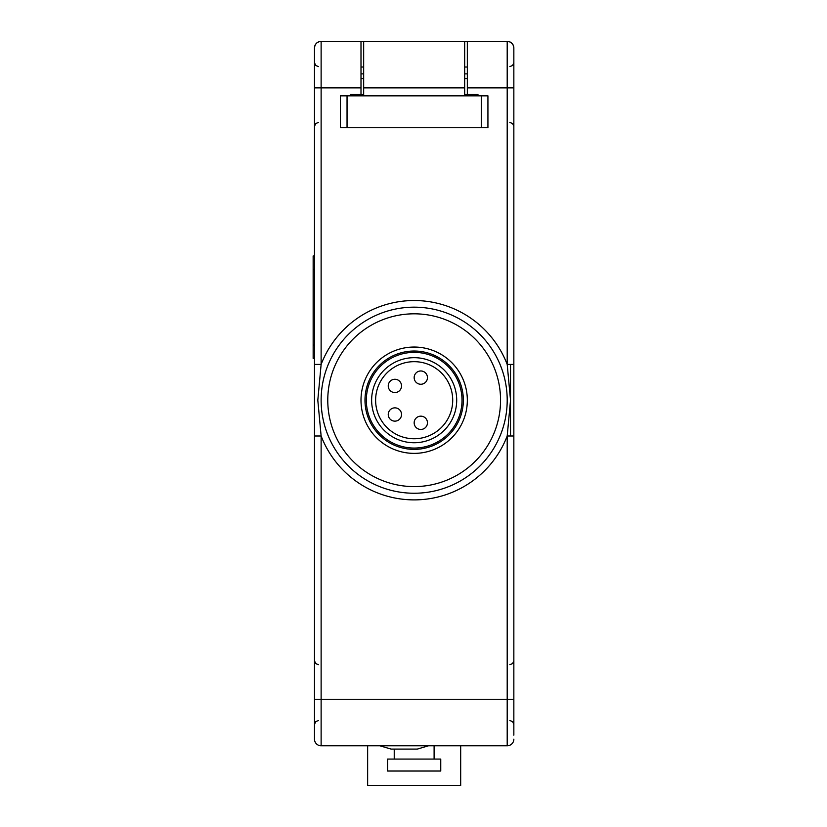 <?xml version="1.0" encoding="UTF-8"?>
<svg xmlns="http://www.w3.org/2000/svg" width="827" height="827" viewBox="0 0 827 827"><rect width="100%" height="100%" fill="white"/><g stroke="black" fill="none" stroke-linecap="round" stroke-linejoin="round"><path stroke-width="1.24" d="M428.531 745.778L417.284 749.097L391.109 749.097L379.862 745.778M507.199 400.206A93.037 93.037 0 0 1 414.162 493.243A93.037 93.037 0 0 1 321.124 400.206A93.037 93.037 0 0 1 414.162 307.168A93.037 93.037 0 0 1 507.199 400.206A93.037 93.037 0 0 0 414.162 307.168A93.037 93.037 0 0 0 321.124 400.206M463.337 400.206A49.175 49.175 0 0 1 414.162 449.381A49.175 49.175 0 0 1 364.986 400.206A49.175 49.175 0 0 1 414.162 351.03A49.175 49.175 0 0 1 463.337 400.206M360.996 400.206A53.166 53.166 0 0 0 414.162 453.372A53.166 53.166 0 0 0 467.327 400.206A53.166 53.166 0 0 0 414.162 347.04A53.166 53.166 0 0 0 360.996 400.206M462.014 400.206A47.852 47.852 0 0 1 414.162 448.058A47.852 47.852 0 0 1 366.32 400.206A47.852 47.852 0 0 1 414.162 352.364A47.852 47.852 0 0 1 462.014 400.206M456.7 400.206A42.528 42.528 0 0 1 414.162 442.745A42.528 42.528 0 0 1 371.633 400.206A42.528 42.528 0 0 1 414.162 357.678A42.528 42.528 0 0 1 456.7 400.206M375.623 400.206A38.549 38.549 0 0 1 414.162 361.668A38.549 38.549 0 0 1 452.71 400.206A38.549 38.549 0 0 1 414.162 438.755A38.549 38.549 0 0 1 375.623 400.206M477.965 95.839L477.965 94.516L467.327 94.516L467.327 87.869L513.846 87.869L513.846 47.997L513.846 435.994L507.199 435.994L510.528 400.206L507.199 364.418L507.199 41.35C511.21 41.774 513.422 43.986 513.846 47.997L513.846 59.957M314.477 68.538L314.477 47.997C314.901 43.986 317.123 41.774 321.124 41.35L321.124 364.418L317.806 400.206L321.124 435.994L314.477 435.994L314.477 68.455M513.846 364.418L507.199 364.418A99.685 99.685 0 0 0 321.124 364.418L314.477 364.418M513.846 435.994L513.846 735.141M513.846 699.26L507.199 699.26L507.199 435.994A99.685 99.685 0 0 1 321.124 435.994L321.124 699.26L507.199 699.26L507.199 745.778A6.647 6.647 0 0 0 513.846 739.131A6.647 6.647 0 0 1 507.199 745.778L321.124 745.778A6.647 6.647 0 0 1 314.477 739.131L314.477 435.994M507.199 41.35C511.21 41.774 513.422 43.986 513.846 47.997A6.647 6.647 0 0 0 507.199 41.35L464.671 41.35L464.671 95.839M318.467 66.605L315.676 65.457L314.477 62.614L314.477 87.869L314.477 72.993M314.477 715.21L314.477 739.131A6.647 6.647 0 0 0 321.124 745.778A6.647 6.647 0 0 1 314.477 739.131M321.124 41.35A6.647 6.647 0 0 0 314.477 47.997C314.901 43.986 317.123 41.774 321.124 41.35L464.671 41.35M360.996 41.35L360.996 94.516L350.369 94.516L350.369 95.839M347.04 95.839L487.93 95.839L487.93 127.74L340.404 127.74L340.404 95.839L347.04 95.839L347.04 127.74M420.809 370.972A6.647 6.647 0 0 0 414.162 377.619A6.647 6.647 0 0 0 420.809 384.255A6.647 6.647 0 0 0 427.456 377.619A6.647 6.647 0 0 0 420.809 370.972A6.647 6.647 0 0 1 427.456 377.619A6.647 6.647 0 0 1 420.809 384.255M394.892 379.273A6.647 6.647 0 0 0 388.245 385.92A6.647 6.647 0 0 0 394.892 392.567A6.647 6.647 0 0 0 401.54 385.92A6.647 6.647 0 0 0 394.892 379.273A6.647 6.647 0 0 1 401.54 385.92A6.647 6.647 0 0 1 394.892 392.567M420.809 416.157A6.647 6.647 0 0 0 414.162 422.804A6.647 6.647 0 0 0 420.809 429.451A6.647 6.647 0 0 0 427.456 422.804A6.647 6.647 0 0 0 420.809 416.157A6.647 6.647 0 0 0 414.162 422.804A6.647 6.647 0 0 0 420.809 429.451A6.647 6.647 0 0 0 427.456 422.804A6.647 6.647 0 0 0 420.809 416.157M394.892 407.856A6.647 6.647 0 0 0 388.245 414.492A6.647 6.647 0 0 0 394.892 421.139A6.647 6.647 0 0 0 401.54 414.492A6.647 6.647 0 0 0 394.892 407.856A6.647 6.647 0 0 0 388.245 414.492A6.647 6.647 0 0 0 394.892 421.139A6.647 6.647 0 0 0 401.54 414.492A6.647 6.647 0 0 0 394.892 407.856M467.327 41.35L467.327 87.869M360.996 94.516L363.663 94.516M464.671 94.516L467.327 94.516M464.671 87.869L363.663 87.869L363.663 41.35M363.663 87.869L363.663 95.839M510.528 364.418L510.528 435.994M394.231 759.072L440.75 759.072L440.75 771.033L387.584 771.033L387.584 759.072L394.231 759.072L394.231 749.097M460.68 745.778L460.68 785.65L367.643 785.65L367.643 745.778M434.103 759.072L434.103 745.778M314.477 358.339L313.154 358.339L313.154 345.055L314.477 345.055M314.477 269.292L313.154 269.292L313.154 345.055M313.154 269.292L313.154 255.998L314.477 255.998M467.327 67.018L464.671 67.018M363.663 67.018L360.996 67.018M467.327 73.882L464.671 73.882M363.663 73.882L360.996 73.882M467.327 78.565L464.671 78.565M363.663 78.565L360.996 78.565M327.771 400.206A86.39 86.39 0 0 0 414.162 486.596A86.39 86.39 0 0 0 500.552 400.206A86.39 86.39 0 0 0 414.162 313.815A86.39 86.39 0 0 0 327.771 400.206M507.199 745.778A6.647 6.647 0 0 0 513.846 739.131M360.996 87.869L314.477 87.869M314.477 699.26L321.124 699.26L321.124 745.778M481.283 95.839L481.283 127.74M509.856 720.524L512.657 721.671L513.846 724.514M509.856 122.427L512.657 123.574L513.846 126.417M318.467 122.427L315.676 123.574L314.477 126.417M318.467 720.524L315.676 721.671L314.477 724.514M318.467 664.701L315.676 663.554L314.477 660.711M509.856 66.605L512.657 65.457L513.846 62.614M509.856 664.701L512.657 663.554L513.846 660.711"/></g></svg>

